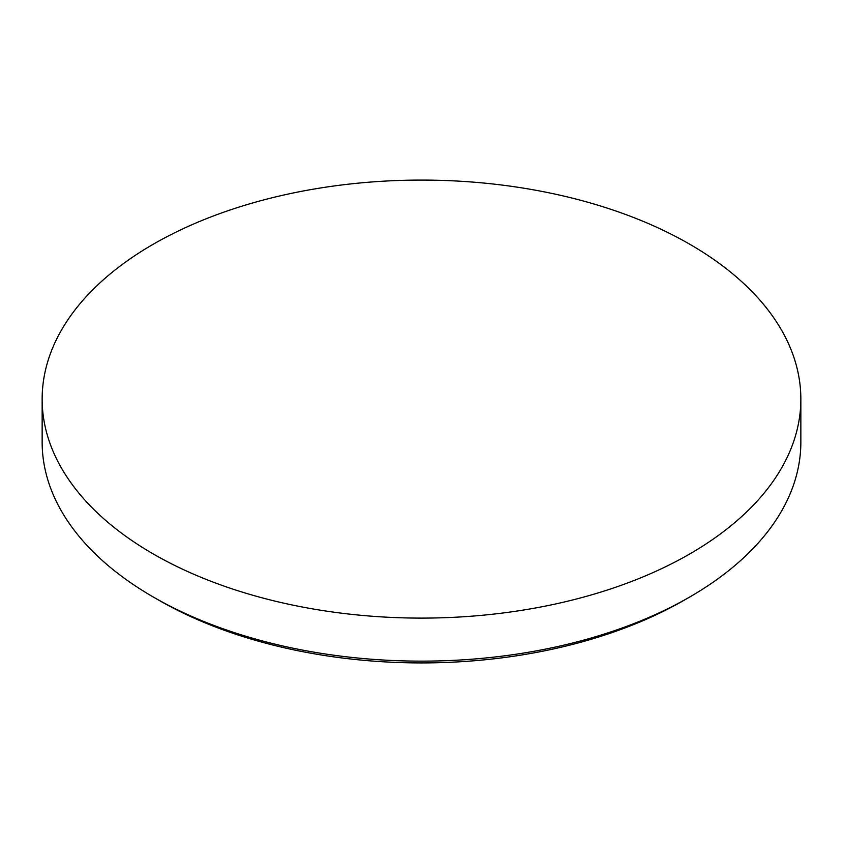 <?xml version="1.0" encoding="UTF-8"?>
<svg xmlns="http://www.w3.org/2000/svg" width="843" height="843" viewBox="0 0 843 843"><rect width="100%" height="100%" fill="white"/><g stroke="black" fill="none" stroke-linecap="round" stroke-linejoin="round"><path stroke-width="1.26" d="M689.743 596.992L684.463 600.037A371.879 214.702 180 0 1 158.537 600.037L153.257 596.992A379.35 219.011 0 0 0 689.743 596.992A379.35 219.011 0 0 0 800.85 442.122L800.85 399.087A379.35 219.011 0 0 0 689.743 244.228A379.35 219.011 0 0 0 153.257 244.228A379.35 219.011 0 0 0 42.15 399.087A379.35 219.011 0 0 0 153.257 553.956A379.35 219.011 0 0 0 689.743 553.956A379.35 219.011 0 0 0 800.85 399.087M42.15 399.087L42.15 442.122A379.35 219.011 0 0 0 153.257 596.992L158.537 600.037"/></g></svg>
